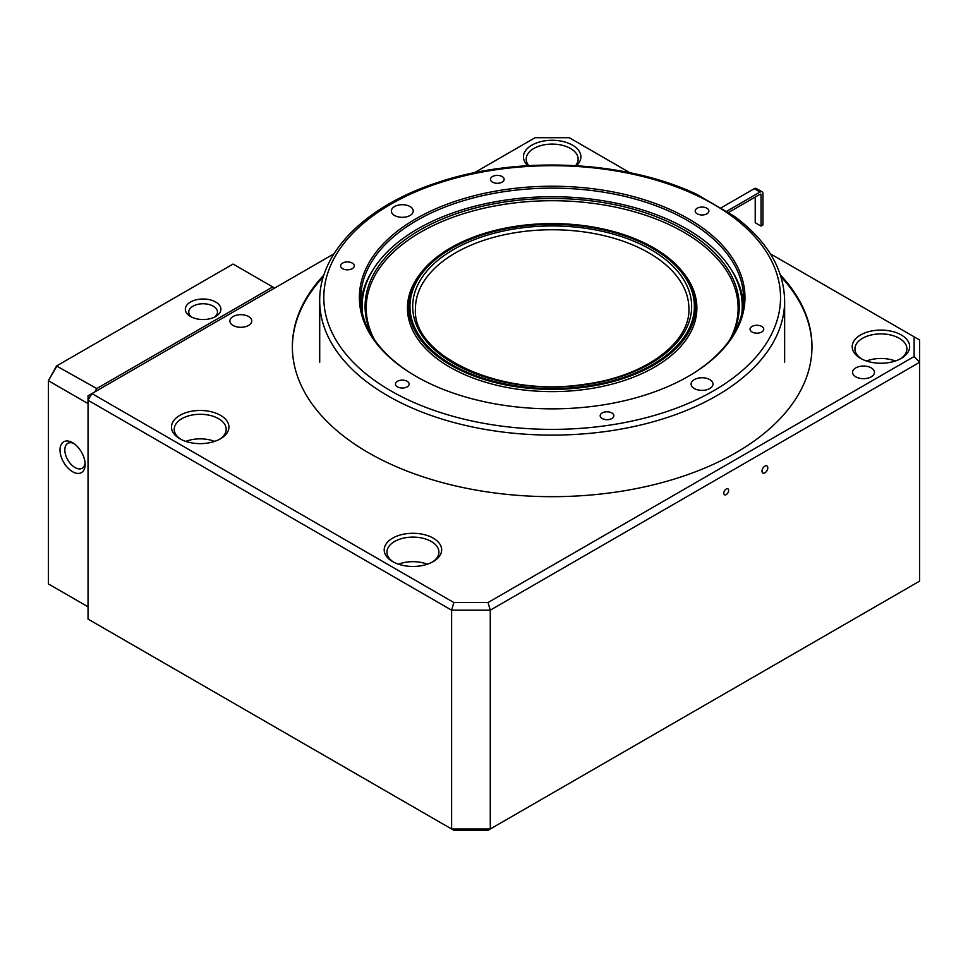 <?xml version="1.0" encoding="UTF-8"?>
<svg xmlns="http://www.w3.org/2000/svg" width="968" height="968" viewBox="0 0 968 968"><rect width="100%" height="100%" fill="white"/><g stroke="black" fill="none" stroke-linecap="round" stroke-linejoin="round"><path stroke-width="1.45" d="M767.793 467.81A4.102 2.372 -60 0 1 766.003 471.936A4.102 2.372 -60 0 1 762.845 473.037A4.102 2.372 -60 0 1 762.845 468.294A4.102 2.372 -60 0 1 766.946 465.935A4.102 2.372 -60 0 1 767.793 467.81M333.984 253.797L91.912 393.565L88.04 400.256L451.608 610.167L490.28 610.167L490.28 828.995L488.017 830.302L453.871 830.302L451.608 828.995L451.608 610.167L453.871 602.544L488.017 602.544L914.131 356.526L914.131 336.816L770.346 253.797M453.871 602.544L91.912 393.565L88.04 395.791L88.04 619.096L451.608 828.995L490.28 828.995L919.6 581.139L919.6 362.298L914.131 356.526M629.95 172.74L569.245 137.698L535.098 137.698L474.393 172.74M914.131 336.816L919.6 339.974L919.6 362.298L490.28 610.167L488.017 602.544M900.216 358.946A25.979 15.004 0 0 0 906.907 348.904A25.979 15.004 0 0 0 890.862 335.049A25.979 15.004 0 0 0 862.548 338.292A25.979 15.004 0 0 0 854.938 348.904A25.979 15.004 0 0 0 861.629 358.946M860.612 358.39A28.713 16.577 0 0 0 901.232 358.39A28.713 16.577 0 0 0 901.232 334.94A28.713 16.577 0 0 0 860.612 334.94A28.713 16.577 0 0 0 860.612 358.39L860.612 358.39M575.561 165.637A25.979 15.004 0 0 0 578.15 159.103A25.979 15.004 0 0 0 562.106 145.236A25.979 15.004 0 0 0 533.791 148.491A25.979 15.004 0 0 0 526.193 159.103A25.979 15.004 0 0 0 528.782 165.637M576.48 165.685A28.713 16.577 0 0 0 570.902 144.292A28.713 16.577 0 0 0 533.441 144.292A28.713 16.577 0 0 0 527.85 165.685M219.494 439.339A25.979 15.004 0 0 0 226.185 429.296A25.979 15.004 0 0 0 210.153 415.429A25.979 15.004 0 0 0 181.839 418.684A25.979 15.004 0 0 0 174.228 429.296A25.979 15.004 0 0 0 180.919 439.339M179.903 438.782A28.713 16.577 0 0 0 220.51 438.782A28.713 16.577 0 0 0 220.51 415.332A28.713 16.577 0 0 0 179.903 415.332A28.713 16.577 0 0 0 179.903 438.782L179.903 438.782M432.224 562.154A25.979 15.004 0 0 0 438.915 552.099A25.979 15.004 0 0 0 422.871 538.244A25.979 15.004 0 0 0 394.557 541.499A25.979 15.004 0 0 0 386.946 552.099A25.979 15.004 0 0 0 393.637 562.154M392.621 561.597A28.713 16.577 0 0 0 433.24 561.597A28.713 16.577 0 0 0 433.24 538.148A28.713 16.577 0 0 0 392.621 538.148A28.713 16.577 0 0 0 392.621 561.597L392.621 561.597M214.654 441.384A25.979 15.004 0 0 0 185.759 441.384M895.364 361.004A25.979 15.004 0 0 0 866.481 361.004M292.36 347.222A259.811 150.004 180 0 1 323.385 276.703M780.958 276.703A259.811 150.004 180 0 1 811.983 347.222M780.414 275.009A259.811 150.004 180 0 1 811.983 346.665A259.811 150.004 180 0 1 651.597 485.258A259.811 150.004 180 0 1 368.457 452.734A259.811 150.004 180 0 1 292.36 346.665A259.811 150.004 180 0 1 323.917 275.009M233.082 316.524A10.938 6.316 180 0 1 245.001 315.157A10.938 6.316 180 0 1 251.753 320.989A10.938 6.316 180 0 1 240.814 327.305A10.938 6.316 180 0 1 229.876 320.989A10.938 6.316 180 0 1 233.082 316.524M855.785 367.888A10.938 6.316 180 0 1 867.703 366.509A10.938 6.316 180 0 1 874.455 372.353A10.938 6.316 180 0 1 863.516 378.669A10.938 6.316 180 0 1 852.578 372.353A10.938 6.316 180 0 1 855.785 367.888M728.638 490.413A3.424 1.972 -60 0 1 727.137 493.861A3.424 1.972 -60 0 1 724.5 494.769A3.424 1.972 -60 0 1 724.5 490.824A3.424 1.972 -60 0 1 727.924 488.852A3.424 1.972 -60 0 1 728.638 490.413M427.372 564.199A25.979 15.004 0 0 0 398.489 564.199M319.706 300.891A232.465 134.213 180 0 0 387.793 395.791A232.465 134.213 180 0 0 641.131 424.891A232.465 134.213 180 0 0 784.637 300.891C783.995 269.104 767.309 240.959 734.567 216.433L696.73 194.302C624.856 160.18 517.311 155.364 437.306 182.613C366.219 205.652 319.101 251.995 319.706 300.891L319.706 362.298M416.313 376.528A191.446 110.533 180 0 1 360.725 298.664A191.446 110.533 180 0 1 478.906 196.54A191.446 110.533 180 0 1 687.534 220.498A191.446 110.533 180 0 1 743.605 298.664A191.446 110.533 180 0 1 688.018 376.528M415.829 376.249L415.829 376.249A192.813 111.32 180 0 1 415.829 218.828A192.813 111.32 180 0 1 688.502 218.828A192.813 111.32 180 0 1 688.502 376.249A192.813 111.32 180 0 1 415.829 376.249M709.774 388.531A10.938 6.316 180 0 1 697.855 389.91A10.938 6.316 180 0 1 691.104 384.066A10.938 6.316 180 0 1 702.042 377.75A10.938 6.316 180 0 1 712.98 384.066A10.938 6.316 180 0 1 709.774 388.531M410.033 215.477A10.938 6.316 180 0 1 398.114 216.844A10.938 6.316 180 0 1 391.35 211.012A10.938 6.316 180 0 1 402.301 204.696A10.938 6.316 180 0 1 413.239 211.012A10.938 6.316 180 0 1 410.033 215.477M502.15 182.129A6.837 3.945 180 0 1 494.696 182.988A6.837 3.945 180 0 1 490.474 179.346A6.837 3.945 180 0 1 497.31 175.389A6.837 3.945 180 0 1 504.146 179.346A6.837 3.945 180 0 1 502.15 182.129M352.267 268.656A6.837 3.945 180 0 1 344.826 269.515A6.837 3.945 180 0 1 340.603 265.873A6.837 3.945 180 0 1 347.439 261.929A6.837 3.945 180 0 1 354.276 265.873A6.837 3.945 180 0 1 352.267 268.656M407.129 386.861A6.837 3.945 180 0 1 399.675 387.72A6.837 3.945 180 0 1 395.452 384.066A6.837 3.945 180 0 1 402.301 380.121A6.837 3.945 180 0 1 409.137 384.066A6.837 3.945 180 0 1 407.129 386.861M611.861 418.539A6.837 3.945 180 0 1 604.407 419.386A6.837 3.945 180 0 1 600.184 415.744A6.837 3.945 180 0 1 607.021 411.799A6.837 3.945 180 0 1 613.857 415.744A6.837 3.945 180 0 1 611.861 418.539M761.731 332A6.837 3.945 180 0 1 754.278 332.859A6.837 3.945 180 0 1 750.067 329.217A6.837 3.945 180 0 1 756.903 325.272A6.837 3.945 180 0 1 763.74 329.217A6.837 3.945 180 0 1 761.731 332M706.882 213.807A6.837 3.945 180 0 1 699.428 214.666A6.837 3.945 180 0 1 695.205 211.012A6.837 3.945 180 0 1 702.042 207.067A6.837 3.945 180 0 1 708.879 211.012A6.837 3.945 180 0 1 706.882 213.807M688.865 281.119A143.579 82.897 180 0 1 695.75 306.469A143.579 82.897 180 0 1 574.399 388.374A143.579 82.897 180 0 1 415.466 331.83A143.579 82.897 180 0 1 408.593 306.469A143.579 82.897 180 0 1 421.092 272.637A143.579 82.897 180 0 1 552.171 223.584A143.579 82.897 180 0 1 683.239 272.637A143.579 82.897 180 0 1 688.865 281.119M683.239 272.637L684.279 273.968A144.716 83.55 180 0 1 689.942 282.511A144.716 83.55 180 0 1 544.246 391.495A144.716 83.55 180 0 1 420.064 273.968L421.092 272.637M729.678 340.058A185.953 107.351 0 0 0 552.171 200.715A185.953 107.351 0 0 0 374.664 340.058M731.227 337.759A187.078 108.005 0 0 0 552.171 198.464A187.078 108.005 0 0 0 373.103 337.759M362.504 313.692A190.079 109.735 180 0 1 374.374 267.676A190.079 109.735 180 0 1 552.171 196.734A190.079 109.735 180 0 1 729.969 267.676A190.079 109.735 180 0 1 733.127 272.903A190.079 109.735 180 0 1 741.827 313.692M729.969 267.676L731.251 269.636A191.446 110.533 180 0 1 734.434 274.9A191.446 110.533 180 0 1 743.412 303.686M360.919 303.686A191.446 110.533 180 0 1 373.091 269.636L374.374 267.676M755.221 197.061L755.221 222.737L761.029 226.088L761.029 194.822A1.367 0.786 120 0 0 760.061 194.266L728.65 212.403M761.029 226.088L762.953 224.975L762.953 193.709A4.102 2.372 120 0 0 762.106 191.833A4.102 2.372 120 0 0 760.061 192.039L754.254 188.687L721.16 207.793M726.811 211.23L760.061 192.039M762.106 191.833L756.31 188.482A4.102 2.372 120 0 0 754.254 188.687M653.702 248.97L652.735 248.413A142.211 82.111 180 0 1 652.722 364.537A142.211 82.111 180 0 1 451.608 364.537A142.211 82.111 180 0 1 451.608 248.413A142.211 82.111 180 0 1 652.735 248.413L653.69 248.97A143.579 82.897 180 0 1 653.702 248.97A143.579 82.897 180 0 1 695.75 307.037M408.593 307.037A143.579 82.897 180 0 1 450.64 248.97L451.608 248.413M191.882 317.226A14.363 8.288 180 0 1 188.748 312.059A14.363 8.288 180 0 1 197.617 304.4A14.363 8.288 180 0 1 213.262 306.19A14.363 8.288 180 0 1 217.461 312.059A14.363 8.288 180 0 1 214.339 317.226M215.683 302.004A17.775 10.261 180 0 1 215.683 316.524A17.775 10.261 180 0 1 190.539 316.524A17.775 10.261 180 0 1 190.539 302.004A17.775 10.261 180 0 1 215.683 302.004M94.816 391.883L96.752 388.543L272.722 286.939L274.658 288.053M88.04 403.608L48.4 380.726L56.531 365.977L96.752 388.543M272.722 286.939L233.082 264.046L57.1 365.65L48.4 380.726L48.4 583.934L88.04 606.815M72.576 442.691L72.576 442.691A17.775 10.261 60 0 1 85.148 464.459A17.775 10.261 60 0 1 72.576 471.719A17.775 10.261 60 0 1 60.004 449.951A17.775 10.261 60 0 1 72.576 442.691M85.075 462.958A14.363 8.288 60 0 1 82.171 468.246A14.363 8.288 60 0 1 74.996 467.532A14.363 8.288 60 0 1 65.606 454.875A14.363 8.288 60 0 1 67.808 443.368A14.363 8.288 60 0 1 73.846 443.501M390.697 390.769A228.363 131.842 180 0 1 493.063 170.186A228.363 131.842 180 0 1 772.754 331.661A228.363 131.842 180 0 1 390.697 390.769M761.029 194.822L760.061 194.266M650.798 249.538A139.477 80.525 180 0 1 588.266 384.26A139.477 80.525 180 0 1 417.438 285.633A139.477 80.525 180 0 1 650.798 249.538M648.862 252.878A136.742 78.953 180 0 1 688.913 308.707C690.257 343.035 644.119 377.096 583.002 384.477C500.529 397.328 411.944 355.752 415.429 308.707A136.742 78.953 180 0 1 499.839 235.768A136.742 78.953 180 0 1 648.862 252.878M784.637 300.891L784.637 362.298"/></g></svg>

